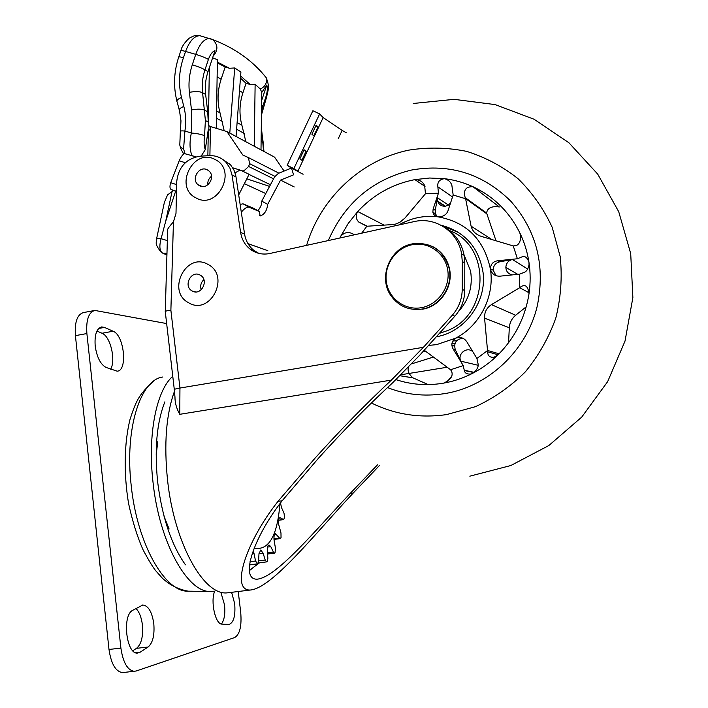 <?xml version="1.0" encoding="UTF-8"?>
<svg xmlns="http://www.w3.org/2000/svg" width="708" height="708" viewBox="0 0 708 708"><rect width="100%" height="100%" fill="white"/><g stroke="black" fill="none" stroke-linecap="round" stroke-linejoin="round"><path stroke-width="1.06" d="M185.478 564.842C171.433 544.992 162.159 517.415 157.672 482.121C154.353 449.129 156.76 422.366 164.876 401.834M169.106 529.009L165.716 522.23M231.605 592.313L234.693 603.685C235.605 615.827 233.693 622.748 228.941 624.447L222.064 624.129C215.436 624.624 210.249 601.49 214.701 591.136L210.63 591.49C187.461 592.791 159.282 542.346 153.034 482.405C147.406 434.517 156.495 390.285 172.761 376.284M156.247 449.031L157.796 441.526M95.191 345.973C96.863 357.266 100.501 364.425 106.103 367.452L117.147 371.178C127.891 370.939 124.227 335.203 113.121 331.238L104.474 327.406L101.704 326.937C96.598 328.432 94.43 334.769 95.191 345.973M135.963 608.429C139.326 611.942 141.476 617.491 142.423 625.075C143.299 636.492 141.334 644.236 136.547 648.316L132.803 650.732M153.804 623.748C154.689 635.182 152.786 642.944 148.078 647.024L140.166 652.192L137.635 653.05C126.307 654.803 121.82 615.27 132.723 610.305L142.857 605.004C148.397 605.738 152.043 611.986 153.804 623.748M220.976 592.667L224.542 604.898C225.383 613.615 224.347 619.996 221.454 624.04M123.422 672.52L122.679 672.6C115.723 671.733 111.156 664.015 108.997 649.457L120.9 648.121L86.88 333.548L75.411 335.636C74.526 322.069 77.243 314.379 83.562 312.555L94.173 310.564M108.997 649.457L75.411 335.636M238.224 591.507L240.711 612.323C241.835 625.934 239.853 634.333 234.746 637.519L136.095 671.025L122.679 672.6M86.88 333.548C85.969 319.945 88.624 312.246 94.854 310.44L166.654 323.565M120.9 648.121C123.077 662.715 127.599 670.449 134.467 671.334M110.678 369.231C116.032 359.938 110.351 336.22 102.023 333.256L96.934 331.052M444.013 226.985C454.89 233.197 461.598 242.658 464.147 255.349L464.802 262.88L462.28 261.553L461.625 253.977C458.182 232.056 436.066 216.852 414.994 221.409L269.199 253.632C262.004 254.88 255.561 253.314 249.871 248.933C244.809 244.773 241.729 239.295 240.631 232.507L244.561 233.976C245.658 240.711 248.72 246.154 253.747 250.287L258.801 253.367M174.292 389.453L165.291 311.839C164.76 311.237 166.637 310.724 170.885 310.272L179.947 388.046L423.428 347.301L391.356 380.108C365.868 403.967 340.371 430.039 314.883 458.333L278.049 501.308L282.067 500.866L318.476 458.218C343.309 430.685 367.983 405.587 392.489 382.931L419.579 355.372L454.872 316.166L452.279 315.228C458.749 307.83 462.067 299.227 462.227 289.404L464.749 290.528L464.802 262.88M169.088 528.965L164.079 516.38M278.049 501.308C244.703 543.523 230.755 590.861 250.251 590.038C272.35 588.18 315.52 533.089 353.23 493.042L379.373 465.59M179.779 414.313C176.522 408.569 174.92 402.799 174.964 397.011L174.336 389.825C173.637 389.418 175.513 388.825 179.947 388.046L179.779 414.313L391.356 380.108M377.497 464.837L350.23 493.37C316.361 529.124 276.713 577.516 257.101 579.179C239.879 579.799 252.712 538.549 282.067 500.866M350.23 493.37L353.23 493.042M423.428 347.301L452.279 315.228M451.5 376.479L447.137 381.745M462.28 261.553L462.227 289.404M221.79 158.813L230.551 164.831L233.879 169.902L235.596 174.787L235.994 176.858L232.029 175.009L240.631 232.507M232.029 175.009L229.896 168.008L225.879 162.159C221.339 157.565 215.843 155.397 209.409 155.654L200.152 156.176C186.151 158.468 178.319 167.132 176.646 182.177L176 213.374L173.442 221.861L170.885 310.272M464.749 290.528C464.59 300.272 461.297 308.821 454.872 316.166M244.561 233.976L235.994 176.858M165.274 311.361L167.663 229.596C167.628 228.826 169.557 226.25 173.442 221.861M156.149 455.085L157.804 441.491M208.002 264.438C230.826 275.81 210.267 316.219 188.585 302.732C166.123 291.227 186.275 251.349 208.002 264.438M200.178 275.129L200.293 275.191C209.373 279.917 201.329 296.139 192.417 291.094L192.16 290.953C182.841 286.218 191.213 269.677 200.178 275.129M201.187 289.793C200.019 285.864 200.913 282.483 203.869 279.633M215.17 159.566C237.906 170.247 217.453 210.63 195.851 197.833C173.469 187.009 193.523 147.158 215.17 159.566M207.409 169.893L209.09 171.106C216.02 177.124 207.232 190.381 199.426 185.7L198.028 184.735C190.726 178.929 199.408 165.176 207.409 169.893M207.789 184.868C207.506 181.31 208.754 178.434 211.524 176.221M253.322 550.373L255.57 561.01L257.508 563.922L258.588 561.497L258.969 553.975L260.721 550.01L263.093 553.125L265.217 560.055L266.606 561.895L267.111 561.656L267.863 558.364L267.341 550.479C267.235 547.134 267.783 545.275 269.013 544.921L270.801 546.647L273.403 552.116L274.465 553.134L275.031 552.691L275.5 548.496L274.058 540.098C273.739 536.363 274.244 534.257 275.562 533.779L279.58 538.168L280.262 538.593L281.041 537.576L280.979 532.982L278.518 523.84C278.2 520.194 278.686 518.141 279.952 517.681L283.678 519.592L284.616 517.283L284.005 513.185L281.536 507.68L280.483 502.999M284.722 497.591L285.147 497.069M257.898 210.701C260.659 207.329 261.951 204.134 261.765 201.125L267.677 204.391L280.554 180.106L294.227 186.939M267.677 204.391C266.969 210.63 264.456 214.489 260.146 215.984L259.376 211.524L249.048 207.178C246.88 206.816 244.295 208.506 241.295 212.232M247.977 243.649L267.836 250.694L247.95 243.596M240.118 204.382L243.021 203.824L249.358 207.285M259.376 211.524L253.437 208.223L243.331 203.931M261.765 201.125L274.624 176.85L278.421 173.363L291.466 168.053L293.59 174.814L280.554 180.106M303.095 174.257L291.466 168.053L303.095 174.257M238.702 194.948L249.101 174.292L241.986 170.867L243.95 170.805L248.632 166.477L273.571 178.841M217.356 62.8L225.171 67.03L221.117 79.261C217.445 90.633 217.082 101.846 220.029 112.908L224.179 130.723M225.171 67.03L229.427 68.251L217.365 62.065M269.571 186.399L246.809 178.841M254.269 146.246L255.128 84.279L260.323 89.058L261.765 92.412L260.995 149.866M216.285 128.325L217.4 59.746L212.612 57.799M207.869 155.742L208.311 129.29L205.267 149.689C204.028 146.184 203.789 141.52 204.55 135.697L205.391 120.502L208.435 122.139L209.356 67.641L208.01 71.694C205.541 79.225 204.754 86.81 205.639 94.447L207.727 111.846L208.409 125.484M176.46 191.266L171.203 189.576L173.557 190.514L167.566 194.868L164.362 202.444L156.716 238.18M176.46 191.452L173.557 190.514M235.065 172.902L239.959 170.044L241.986 170.867M208.444 125.493L208.948 125.758L208.816 129.555L208.311 129.29M284.103 171.053L274.589 157.167L226.896 131.546L210.453 126.555L209.904 155.627M210.329 130.343L208.816 129.555M209.356 67.641L214.975 50.657C212.356 51.587 210.161 54.507 208.409 59.428L204.975 69.809C201.975 68.127 197.753 66.455 192.302 64.791L195.753 54.357C199.647 43.834 204.302 38.542 209.718 38.471L212.754 39.648C234.764 47.985 252.561 60.64 266.173 77.623C267.305 82.694 265.358 86.509 260.323 89.058M210.453 126.555L208.948 125.758M261.765 92.412L266.792 85.013L261.65 100.501M255.128 84.279L250.172 84.482L240.605 75.977M229.427 68.251L234.693 67.968L240.906 72.039L236.065 136.476M239.499 90.677L242.906 92.792L246.057 83.287L250.172 84.482M242.906 92.792C239.375 103.74 239.039 114.546 241.897 125.219L237.109 122.519M245.862 141.733L241.897 125.219M246.057 83.287L240.446 78.092M208.409 59.428C205.426 57.702 201.214 56.012 195.753 54.357L185.584 51.445C189.532 41.011 194.302 35.763 199.904 35.71L199.992 35.736M192.302 64.791C189.319 73.915 188.355 83.102 189.408 92.35L191.487 109.917L191.346 133.007L184.903 131.033L183.593 148.892C180.832 147.937 179.584 146.326 179.832 144.069L180.345 131.635C179.965 130.918 181.478 130.723 184.903 131.033C186.231 122.608 185.868 114.413 183.823 106.43C180.027 108.005 178.593 109.492 179.513 110.891L180.974 120.82L180.425 131.157M185.301 162.725L179.168 160.796C181.142 156.512 182.947 154.132 184.602 153.636L196.01 156.813M201.143 156.123L205.267 149.689M176.858 100.89C173.292 86.456 173.894 71.897 178.664 57.224C178.363 56.569 179.947 56.746 183.416 57.764L185.584 51.445C182.089 50.418 180.487 50.25 180.779 50.932L178.779 56.87M171.203 189.576C169.734 188.558 169.575 186.275 170.734 182.726L176.602 184.602M179.168 160.796L170.734 182.726M183.593 148.892L185 153.769M204.55 135.697C201.568 134.405 197.169 133.511 191.346 133.007C189.346 142.529 189.629 150.202 192.195 156.017M167.345 240.605L161.088 238.684L165.707 221.223L175.655 191.187M166.92 255.039L162.61 253.101L166.973 253.305M161.088 238.684L156.68 238.339C157.185 242.95 153.477 242.18 160.849 251.906M162.61 253.101C159.601 251.101 159.079 246.34 161.052 238.808M274.916 176.354L249.57 163.645L248.632 166.477M249.57 163.645L248.473 157.61L242.844 155.061L226.896 131.546M234.693 67.968L229.781 133.095M346.265 132.777L342.168 130.378L338.247 138.679M342.168 130.378L323.158 117.581L319.635 113.917L312.883 110.731L287.156 165.371L291.466 168.053M319.635 113.917L293.891 168.575L287.156 165.371M301.882 160.256L306.095 151.3L304.113 149.786L299.847 158.831L301.882 160.256M313.803 135.892L318.025 126.936L316.166 125.157L311.901 134.21L313.803 135.892M323.158 117.581L297.935 171.106L293.891 168.575M318.025 126.936L315.821 125.891M303.891 150.246L306.095 151.3M526.23 306.794L515.663 315.255C511.795 318.494 509.68 322.662 509.309 327.76L508.556 342.769M433.385 357.071L411.782 363.815M428.526 345.433L436.606 344.628L455.571 338.212C460.342 336.574 464.112 337.805 466.891 341.902L476.909 358.478L478.121 364.045C478.564 367.24 476.741 370.319 472.652 373.293C481.874 368.496 490.263 362.416 497.812 355.044L493.91 357.274C489.768 357.593 487.688 355.77 487.644 351.805L484.582 318.175C484.272 312.387 486.555 307.874 491.449 304.626L519.557 287.802L519.699 274.129L500.193 276.147C495.193 276.403 491.945 274.12 490.44 269.279C484.237 239.693 466.811 222.215 438.155 216.843C424.216 215.188 411.056 217.914 398.684 225.002M476.909 358.478L487.794 350.363M424.207 350.23L450.562 369.753L463.244 365.585L453.2 349.079C450.846 344.778 451.642 341.159 455.571 338.212C479.874 325.822 494.795 296.44 490.44 269.279L490.379 268.704L493.202 270.252L496.034 275.651M408.436 367.319C407.374 370.78 408.879 374.293 412.95 377.851L428.216 384.603M519.557 287.802L519.663 287.687C524.77 283.545 527.885 285.528 529.018 293.643C530.54 283.138 530.522 272.695 528.965 262.314L529.035 264.677C528.195 269.031 526.513 271.624 523.982 272.447L519.699 274.129M450.562 369.753L451.562 371.169C453.403 375.806 450.784 379.789 443.712 383.108C453.766 381.329 463.413 378.054 472.652 373.293L470.439 374.072C466.908 374.267 464.864 373.089 464.315 370.532L463.244 365.585M481.493 191.169L477.962 190.541L481.493 191.169M399.56 222.462L404.994 218.02M443.712 383.108L442.093 383.382C426.26 385.816 410.897 384.568 396.011 379.638M411.879 169.964C372.585 179.407 344.734 202.939 328.326 240.561C344.734 202.939 372.585 179.407 411.879 169.964C449.925 163.38 482.883 173.787 510.769 201.169C536.761 230.843 545.576 265.836 537.222 306.157C545.576 265.836 536.761 230.843 510.769 201.169C482.883 173.787 449.925 163.38 411.879 169.964M387.497 387.568C405.401 394.621 424.083 396.692 443.562 393.772C487.361 387.409 526.584 351.221 537.222 306.157C526.584 351.221 487.361 387.409 443.562 393.772C424.083 396.692 405.401 394.621 387.497 387.568M490.379 268.704C490.759 264.04 493.264 261.385 497.901 260.739L517.389 258.765L513.265 245.941L481.387 236.41C475.811 234.578 472.378 231.162 471.094 226.144L465.599 198.744L453.164 195.027L447.952 210.869C446.837 213.958 444.376 215.94 440.571 216.807L438.155 216.843C435.101 216.241 433.349 214.683 432.871 212.188L433.146 208.957L438.447 193.187L425.464 193.718L404.834 218.197L399.976 222.224L395.993 223.985L392.648 224.569L366.841 226.241L361.673 233.189M450.421 203.355L445.836 206.134C441.748 206.594 438.995 204.904 437.571 201.063L437.402 197.718L435.305 210.311L435.526 213.825L437.137 216.639M438.447 193.187L437.854 186.806C437.27 182.062 439.491 179.354 444.5 178.681L429.659 178.018L414.87 179.62C419.614 179.717 422.88 181.735 424.658 185.664L425.464 193.718M517.389 258.765L521.646 257.013C524.796 255.553 527.239 257.323 528.965 262.314C527.371 251.951 524.318 242.118 519.822 232.826L520.778 237.021C520.407 241.658 518.84 244.534 516.088 245.641L513.265 245.941M465.599 198.744L465.174 197.638C463.191 190.08 465.811 186.452 473.024 186.744L499.37 206.975C491.671 205.878 487.414 207.895 486.6 213.037L495.998 240.747M366.841 226.241L358.735 222.029C355.779 218.94 355.451 215.436 357.744 211.524L348.318 223.347L340.636 236.384C344.221 232.312 348.309 231.498 352.894 233.932L354.566 234.764M519.822 232.826C509.282 211.825 493.68 196.47 473.024 186.744C463.917 182.584 454.403 179.894 444.5 178.681C448.279 179.735 450.739 181.938 451.863 185.301L453.164 195.027M475.218 187.788L474.156 187.611M451.978 345.769L454.483 345.938M451.943 343.575L455.04 343.256M436.332 336.76C464.89 332.132 487.06 301.794 483.042 272.394C478.732 247.26 464.714 231.525 440.969 225.197M340.106 237.959L340.636 236.384L339.84 238.021M384.01 225.064L357.744 211.524C373.505 194.656 392.542 184.027 414.87 179.62L425.021 186.443M529.018 293.643L528.602 296.236C524.433 319.113 514.167 338.716 497.812 355.044M462.997 338.318C456.164 339.061 453.589 342.831 455.271 349.628L460.89 361.195C456.934 353.956 467.156 345.955 472.891 351.832M512.256 274.899C508.282 273.996 506.149 271.5 505.848 267.394C506.167 263.199 508.353 260.562 512.415 259.5L499.724 261.81C495.441 262.987 493.264 265.801 493.202 270.252M517.212 274.023L516.468 274.456M464.032 254.747L470.572 270.987C472.979 286.377 468.926 299.909 458.412 311.582M412.454 244.667C396.073 247.65 383.922 264.925 386.338 281.651C388.506 298.422 404.817 310.706 421.322 307.697C437.854 304.944 450.376 287.413 447.801 270.456C445.474 253.446 428.8 241.428 412.454 244.667M210.63 591.49L188.213 591.171C164.955 592.392 137.122 543.664 131.228 485.75C124.484 428.57 140.529 379.559 162.831 377.01M259.526 562.798L249.287 570.453M148.078 647.024L136.547 648.316M140.166 652.192L135.6 652.696M102.023 333.256L113.121 331.238M98.731 328.468L104.474 327.406M174.487 391.241C166.159 414.269 163.84 443.889 167.548 480.121C174.23 543.452 203.957 596.056 227.463 592.826L230.011 592.508M401.082 374.736L447.164 367.248M279.899 503.786C277.403 535.903 268.819 550.718 254.137 548.249M278.518 520.168L283.359 519.504M279.359 517.982L280.492 517.822M273.952 538.912L279.58 538.168M274.483 534.797L276.731 534.496M267.5 552.877L273.403 552.116M267.536 547.08L270.801 546.647M258.615 560.895L265.217 560.055M258.986 553.665L263.093 553.125M257.128 563.869L249.508 564.842M257.508 563.922L249.499 564.94L257.393 563.913M250.021 561.727L255.57 561.01M252.269 553.382L254.137 553.134M220.029 112.908L216.568 110.961M216.444 118.148L222.374 121.413M217.126 76.774L221.117 79.261M208.01 71.694L204.975 69.809C202.497 77.384 201.7 85.004 202.585 92.677C199.55 91.35 195.151 91.243 189.408 92.35M261.11 141.352L262.818 142.299L263.491 151.202M261.261 129.883L263.367 143.458M261.305 126.829L261.394 127.661M261.597 104.926L262.934 105.758L261.509 110.988M266.792 85.013C267.695 88.049 267.447 91.836 266.04 96.377L262.934 105.758L263.447 106.51M213.179 56.091C218.25 50.206 218.108 44.719 212.754 39.648L199.904 35.71C197.01 35.736 197.187 33.798 189.08 38.294C184.39 42.79 181.655 46.878 180.903 50.551M262.748 73.641L266.173 77.623C270.093 87.535 267.978 89.81 266.651 96.863L266.553 97.164M266.04 96.377L266.651 96.863L261.456 114.97M236.605 129.245L244.18 133.414M180.213 146.476C180.009 147.158 181.071 149.477 183.39 153.415L183.832 154.078M179.221 109.793L177.159 102.032C176.301 100.536 177.743 99.014 181.505 97.456L183.823 106.43M183.416 57.764C178.92 71.11 178.283 84.34 181.505 97.456M207.727 111.846L204.683 110.156C201.647 108.908 197.249 108.828 191.487 109.917M205.391 120.502L202.585 92.677L205.639 94.447M165.707 221.223L172.071 191.461M270.438 184.753L249.03 174.442M487.768 350.522L499.06 353.796M464.244 370.231L474.139 372.337M400.047 375.753L413.065 377.913M433.146 208.957L435.305 210.311M423.455 351.071L426.225 351.734M519.663 287.687L529.097 292.793M491.449 304.626L515.663 315.255M484.582 318.175L509.309 327.76M465.519 198.567L486.617 213.683M471.094 226.144L491.697 239.454M437.73 201.55L444.925 206.258M460.89 361.195L478.121 365.275M453.2 349.079L455.271 349.628M497.901 260.739L499.724 261.81M512.415 259.5L527.69 269.022M437.854 186.806L452.518 196.992M437.402 197.718L448.483 205.081M371.39 402.985C394.869 414.516 419.906 418.393 446.509 414.605L475.422 406.684C493.927 398.144 510.556 386.541 525.301 371.895C538.558 355.77 548.727 337.84 555.807 318.087C560.869 297.749 562.338 277.279 560.214 256.668L552.16 227.241C543.611 208.789 532.221 192.594 517.999 178.655C502.476 166.362 485.387 157.273 466.714 151.388C447.58 147.503 428.358 147.069 409.065 150.087C361.204 159.769 320.582 198.116 306.599 245.366M439.394 333.362L446.642 330.91C489.812 315.131 491.449 245.88 449.43 230.542M445.89 226.64L457.518 231.79M452.695 341.097L456.784 340.566M454.925 343.557L451.916 343.822M451.969 345.681L454.492 345.831M422.065 309.06C409.304 310.75 399.073 306.493 391.365 296.289C377.479 277.881 389.913 247.296 412.746 243.809C430.65 241.924 442.642 249.632 448.757 266.907C453.987 285.174 440.535 306.334 422.065 309.06M412.888 243.826C430.738 241.95 442.695 249.65 448.757 266.907L449.076 267.066C446.536 257.96 441.234 251.225 433.163 246.871M422.402 309.175C440.854 306.458 454.297 285.315 449.076 267.066C454.341 285.333 440.934 306.467 422.472 309.192M188.213 591.171C178.504 589.472 169.858 585.109 162.274 578.1L155.919 570.967C153.078 567.577 148.822 560.586 143.14 549.983C137.37 537.027 132.52 521.522 128.564 503.459C123.573 473.218 124.183 443.013 130.051 419.286C132.883 410.463 135.352 404.126 137.449 400.277C140.635 394.117 146.175 387.63 154.078 380.807M259.155 562.851L249.304 570.719M142.857 605.004L142.29 605.066M101.156 327.043L101.704 326.937M464.147 255.349L461.625 253.977M249.871 248.933L253.747 250.287M250.251 590.038L227.463 592.826M229.879 164.088L225.879 162.159M192.417 291.094L195.691 291.908M198.028 184.735L202.267 186.531M244.375 183.682L265.774 193.558M258.34 562.949L266.606 561.895M267.58 554.028L274.465 553.134M273.987 539.425L280.262 538.593M278.501 520.3L283.678 519.592M260.146 215.984L259.615 215.683M243.021 203.824L249.048 207.178M263.978 151.468L261.296 126.936M239.95 170.044L232.728 167.796M278.908 173.168L248.473 157.61M487.644 351.805L498.078 354.788M464.315 370.532L473.847 372.55M432.871 212.188L435.526 213.825M400.082 375.718L412.95 377.851M465.174 197.638L486.6 213.037M358.735 222.029L367.204 226.215M505.848 267.394L517.734 274.332M437.571 201.063L445.421 206.205M469.829 476.174L510.822 465.528L548.824 445.544L581.728 417.109L607.641 381.656L625.031 341.061L632.872 297.581L630.713 253.641L618.73 211.719L597.694 174.088L568.896 142.751L534.044 119.236L495.096 104.589L454.129 99.341L413.224 103.483M441.553 225.507L458.926 232.684"/></g></svg>
